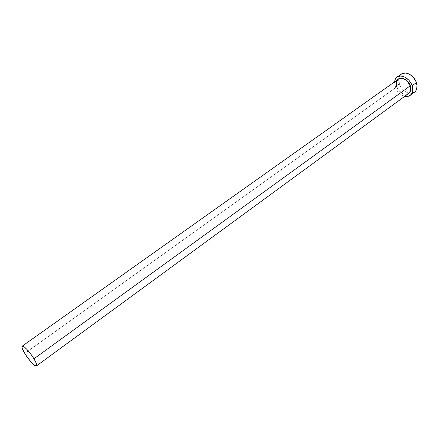 <?xml version="1.0" encoding="UTF-8"?>
<svg xmlns="http://www.w3.org/2000/svg" width="439" height="439" viewBox="0 0 439 439"><rect width="100%" height="100%" fill="white"/><g stroke="black" fill="none" stroke-linecap="round" stroke-linejoin="round"><path stroke-width="0.33" stroke-dasharray="2.19 1.65" d="M396.829 86.851L396.812 86.796C395.841 84.667 396.082 82.323 397.531 79.777L396.39 82.236L396.395 85.221L396.829 86.851C399.951 93.172 403.885 95.378 408.638 93.469C403.929 96.794 397.07 89.77 396.829 86.851L24.771 353.411L396.829 86.851C395.786 83.432 396.291 80.88 398.349 79.196M401.345 74.065L399.792 75.706L398.881 77.933L399.347 83.871L395.089 86.917L396.455 89.825L399.183 93.194L401.69 95.065L404.769 96.306C400.28 95 397.054 91.872 395.089 86.917L399.347 83.871C401.339 88.887 404.604 92.009 409.159 93.238L412.023 93.287L414.218 92.42M395.089 86.917L394.436 81.972L395.089 86.917M407.831 94.061L404.89 94.33L402.058 93.277L398.371 89.836L396.812 86.796C397.218 89.479 402.711 95.949 407.831 94.061M399.737 75.793L398.837 78.142L398.705 80.913L399.726 84.859L401.301 87.679L403.425 90.121L405.921 91.981L408.588 93.106L412.023 93.287M396.851 86.801C400.017 93.156 403.946 95.378 408.638 93.469"/><path stroke-width="0.66" d="M396.851 86.801C395.819 83.361 396.318 80.825 398.349 79.196C403.084 77.33 407.013 79.569 410.13 85.912L33.935 358.789L410.13 85.912C411.266 88.426 410.772 90.944 408.638 93.469C410.635 91.811 411.134 89.293 410.13 85.912L408.742 82.746L404.977 79.256L403.54 78.592L400.73 78.18L399.468 78.444L397.531 79.777C401.614 74.893 410.273 82.45 410.322 85.846L410.13 85.912C409.9 82.966 403.057 75.947 398.349 79.196C396.159 81.769 395.649 84.321 396.829 86.851M33.935 358.789C36.272 362.795 37.112 365.177 36.448 365.928C35.285 367.108 28.645 359.953 24.771 353.411C22.389 349.373 21.533 346.953 22.202 346.162C23.316 344.966 30.033 352.155 33.935 358.789L31.345 354.855L27.009 349.499L24.485 347.101L22.208 346.162L22.01 347.419L23.739 351.606L27.3 357.247L31.531 362.488L35.043 365.621L36.382 365.967L36.662 365.572L35.8 362.285L33.935 358.789M399.737 75.793L400.73 74.564L402.722 73.346L406.053 73.055L409.669 74.328L413.017 76.979L416.018 81.599L417.017 85.621L416.6 89.26L415.87 90.747L414.449 92.256C417.012 90.127 417.659 86.911 416.397 82.603L412.117 85.72C413.395 90.039 412.759 93.255 410.213 95.373L407.721 96.41L404.769 96.306L408.566 96.207L411.145 94.511L412.023 93.161L412.726 90.648L412.117 85.72L416.397 82.603C414.24 75.503 405.614 70.674 401.345 74.065L397.043 77.099C401.295 73.725 409.933 78.592 412.117 85.72L410.728 82.741L408.714 80.068L405.362 77.396L402.64 76.287L400.011 76.051L397.032 77.11L395.446 78.828L394.436 81.972L395.27 79.141L397.043 77.099M410.322 85.846L410.855 89.007L410.695 90.456L409.565 92.816L407.831 94.061C410.871 91.63 411.7 88.892 410.322 85.846M412.023 93.287L414.218 92.42M408.638 93.469L36.453 365.923M414.454 92.25L410.213 95.373M398.349 79.196L22.202 346.162"/></g></svg>
